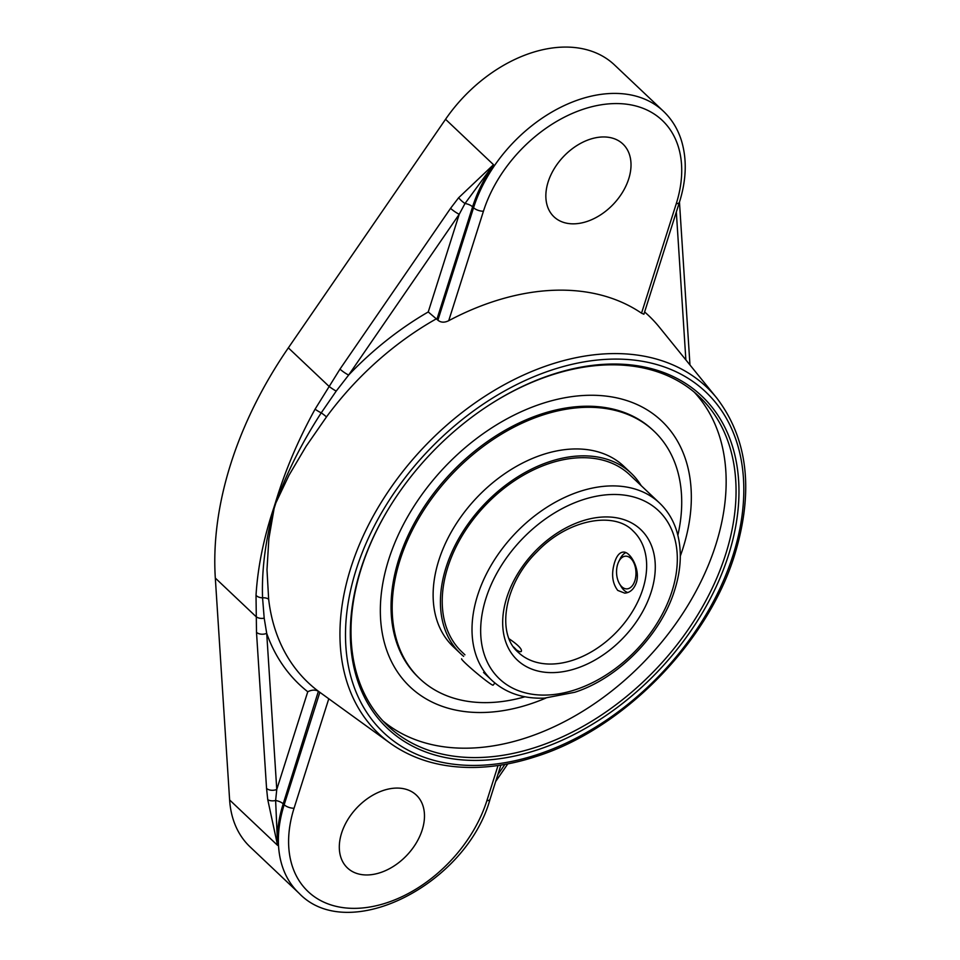 <?xml version="1.0" encoding="UTF-8"?>
<svg xmlns="http://www.w3.org/2000/svg" width="960" height="960" viewBox="0 0 960 960"><rect width="100%" height="100%" fill="white"/><g stroke="black" fill="none" stroke-linecap="round" stroke-linejoin="round"><path stroke-width="1.44" d="M483.552 672.456L491.784 680.256A122.016 83.916 133.4 0 1 514.74 533.952A122.016 83.916 133.4 0 1 659.556 503.04L629.772 474.84A122.016 83.916 133.4 0 0 484.944 505.752A122.016 83.916 133.4 0 0 462 652.044L464.928 654.828M641.184 485.64A124.14 85.368 133.4 0 0 631.224 473.292A124.14 85.368 133.4 0 0 483.888 504.744A124.14 85.368 133.4 0 0 460.536 653.592A124.14 85.368 133.4 0 0 463.656 656.34M677.868 535.224A170.4 117.192 133.4 0 0 654.084 431.232L652.956 430.176A170.4 117.192 133.4 0 0 450.708 473.34A170.4 117.192 133.4 0 0 418.668 677.652L419.784 678.708A170.4 117.192 133.4 0 0 524.928 696.78M654.084 431.232A170.4 117.192 133.4 0 0 451.836 474.408A170.4 117.192 133.4 0 0 419.784 678.708M631.224 473.292L623.94 466.392A124.14 85.368 133.4 0 0 476.592 497.844A124.14 85.368 133.4 0 0 453.252 646.692L460.536 653.592M634.2 582.516A16.368 9.708 87.8 0 1 619.524 583.836A16.368 9.708 87.8 0 1 618.672 561.768A16.368 9.708 87.8 0 1 632.1 559.884A16.368 9.708 87.8 0 1 634.2 582.516M625.812 552.636A20.544 12.192 -92.2 0 0 620.088 558.888L618.672 561.768M619.524 583.836L621.168 586.596A20.544 12.192 -92.2 0 0 627.78 592.536M513.6 646.992A16.368 1.068 -140.1 0 1 516.396 649.92M461.604 658.812A20.544 1.332 39.9 0 0 476.508 673.008A20.544 1.332 39.9 0 0 493.116 685.152L494.904 683.016M614.628 562.308C616.704 555.84 619.548 552.444 623.16 552.096C630.444 551.16 640.716 569.844 636.288 582.804C633.876 589.284 630.024 592.716 624.756 593.136L617.748 590.424C612.204 583.116 611.16 573.744 614.628 562.308M509.136 638.808C518.136 644.952 522.204 649.14 521.34 651.384C520.512 652.2 518.472 651.432 515.208 649.068M680.292 556.104A183.036 125.88 133.4 0 0 682.992 548.172A183.036 125.88 133.4 0 0 686.436 462.108A183.036 125.88 133.4 0 0 444.528 467.244A183.036 125.88 133.4 0 0 452.124 709.272A183.036 125.88 133.4 0 0 545.916 698.052M486.48 406.824A226.608 155.844 -46.6 0 1 699.312 396.648A226.608 155.844 -46.6 0 1 698.448 613.68A226.608 155.844 -46.6 0 1 481.272 757.452A226.608 155.844 -46.6 0 1 387.732 725.772A226.608 155.844 -46.6 0 1 386.244 512.7M481.8 760.296A228.696 157.284 133.4 0 0 738.948 493.932A228.696 157.284 133.4 0 0 486.768 406.632A228.696 157.284 133.4 0 0 386.064 512.988A228.696 157.284 133.4 0 0 481.8 760.296M382.92 720.924A226.608 155.844 133.4 0 0 471.36 748.068A226.608 155.844 133.4 0 0 686.004 608.424A226.608 155.844 133.4 0 0 694.212 392.112M716.796 398.076C747.876 438.9 753.912 490.896 734.904 554.076C707.88 643.152 622.404 729.888 535.044 756.84C514.656 763.416 494.808 766.944 475.5 767.424C442.236 768.108 413.772 760.008 390.108 743.148A238.584 164.076 133.4 0 1 423.48 447.564A238.584 164.076 133.4 0 1 716.796 398.076L659.316 327.132A250.632 172.368 133.4 0 0 644.616 311.964M448.716 320.7L483.444 211.212A119.892 82.452 -46.6 0 1 612.792 103.632A119.892 82.452 -46.6 0 1 676.26 203.7A7.428 3.108 17.6 0 0 679.428 202.236L643.896 314.232L641.532 313.188A249.024 171.264 133.4 0 0 448.716 320.7C444.444 322.788 440.844 322.62 437.892 320.196L428.244 311.952A257.376 177.012 133.4 0 0 348.66 375.036L459.228 214.26A7.428 1.2 -145.5 0 1 450.564 208.332L339.984 369.108A7.428 1.2 34.5 0 0 348.66 375.036L336.216 391.092L321.24 412.848A7.428 0.96 -143.6 0 1 326.484 416.928A249.984 171.924 -46.6 0 1 436.584 318.684M679.428 202.236C686.496 179.7 687.108 158.976 681.276 140.064C677.628 128.724 671.688 119.124 663.468 111.288L614.532 64.968A127.32 87.564 133.4 0 0 445.548 119.292L288.348 347.856A350.388 240.972 133.4 0 0 215.316 578.076L229.62 799.956L277.584 845.352A127.32 87.564 -46.6 0 1 283.2 803.832L318.396 691.26A249.984 171.924 -46.6 0 1 268.656 599.244L266.988 569.772L268.86 538.704L274.128 508.404L275.892 502.848L288.984 475.272L306.204 446.148L326.484 416.928M318.816 691.56L390.108 743.148M495.672 781.5A7.428 1.2 34.5 0 0 495.684 781.488L507.792 763.872M428.244 311.952L459.228 214.26L465.012 203.496L493.5 164.688L458.676 197.712A7.428 1.896 -139.5 0 0 465.012 203.496A7.428 3.108 17.6 0 1 472.584 206.82A127.32 87.564 -46.6 0 1 493.5 164.688L445.548 119.292M256.5 632.316L266.556 788.388A7.428 4.548 -3.7 0 0 276.768 789.444L266.712 633.36A7.428 4.548 -3.7 0 1 256.5 632.316L256.02 595.356C257.712 567.42 263.616 538.308 273.732 508.032L275.484 502.524C284.952 471.06 298.152 439.932 315.096 409.152L339.984 369.108M275.484 502.524A7.428 2.868 16.5 0 0 275.892 502.848C286.908 472.416 302.028 442.416 321.24 412.848A7.428 1.236 28.4 0 1 315.096 409.152M273.732 508.032A7.428 3.336 18.8 0 0 274.128 508.404C265.452 540.048 261.6 569.868 262.56 597.84L264.192 618.156L266.712 633.36A257.376 177.012 133.4 0 0 307.764 691.752L276.768 789.444L275.628 800.508L277.584 845.352L267.744 799.608L266.556 788.388M318.396 691.26C315.228 689.604 311.676 689.772 307.764 691.752M229.62 799.956A127.32 87.564 133.4 0 0 250.092 846.888L299.028 893.22A127.32 87.564 133.4 0 1 284.172 804.756A7.428 3.108 17.6 0 0 294.06 808.224L328.776 698.784M268.656 599.244A7.428 4.668 -6.6 0 0 262.56 597.84A7.428 4.656 3.8 0 1 256.02 595.356M574.668 223.812A50.124 34.476 -46.6 0 1 553.98 216.804A50.124 34.476 -46.6 0 1 563.4 156.696A50.124 34.476 -46.6 0 1 622.896 144A50.124 34.476 -46.6 0 1 622.704 192A50.124 34.476 -46.6 0 1 574.668 223.812M368.124 874.932A50.124 34.476 -46.6 0 1 347.424 867.924A50.124 34.476 -46.6 0 1 356.856 807.828A50.124 34.476 -46.6 0 1 416.352 795.12A50.124 34.476 -46.6 0 1 416.16 843.132A50.124 34.476 -46.6 0 1 368.124 874.932M642.852 589.02A83.544 57.456 -46.6 0 1 586.248 654.648A83.544 57.456 -46.6 0 1 518.232 652.32C496.284 633.984 503.7 584.28 537.06 551.736C567.936 519.216 614.28 510.972 633.108 530.976A83.544 57.456 -46.6 0 1 642.852 589.02M672.048 591.144A115.752 79.608 -46.6 0 1 504.9 683.4A115.752 79.608 -46.6 0 1 559.98 509.784A115.752 79.608 -46.6 0 1 672.048 591.144M651.192 591.96A89.808 61.764 133.4 0 0 564.228 528.828A89.808 61.764 133.4 0 0 521.496 663.54A89.808 61.764 133.4 0 0 651.192 591.96M733.128 554.892A234.42 161.22 -46.6 0 1 394.596 741.732A234.42 161.22 -46.6 0 1 506.136 390.12A234.42 161.22 -46.6 0 1 733.128 554.892M504.876 764.412L497.856 774.624M676.332 211.98L685.872 359.904M288.348 347.856L328.752 386.1A7.428 0.996 32.8 0 0 336.216 391.092M450.564 208.332L458.664 197.712M215.316 578.076L255.72 616.32A7.428 4.752 -2.2 0 0 264.192 618.156M267.744 799.608A7.428 3.792 -8.3 0 0 275.628 800.508A7.428 3.108 17.6 0 1 283.2 803.832L284.172 804.756L319.848 692.304M436.968 319.092L472.584 206.82L473.556 207.744L437.892 320.196M663.468 111.288A127.32 87.564 133.4 0 0 559.824 107.724A127.32 87.564 133.4 0 0 473.556 207.744A7.428 3.108 -162.4 0 0 483.444 211.212M500.88 765.084L490.044 799.248A7.428 3.108 -162.4 0 1 486.876 800.7A119.892 82.452 -46.6 0 1 357.54 908.292A119.892 82.452 -46.6 0 1 294.06 808.224M498.048 765.516L486.876 800.7M676.26 203.7L641.532 313.188M659.556 503.04C667.476 510.588 673.164 519.852 676.632 530.832C682.08 548.796 681.444 568.488 674.724 589.908C661.08 634.68 618.816 678.012 574.848 692.256L544.524 698.124C523.212 698.94 505.632 692.976 491.784 680.256M679.464 202.116L689.964 364.956M490.044 799.248C466.668 884.016 348.36 945.12 299.028 893.22"/></g></svg>

